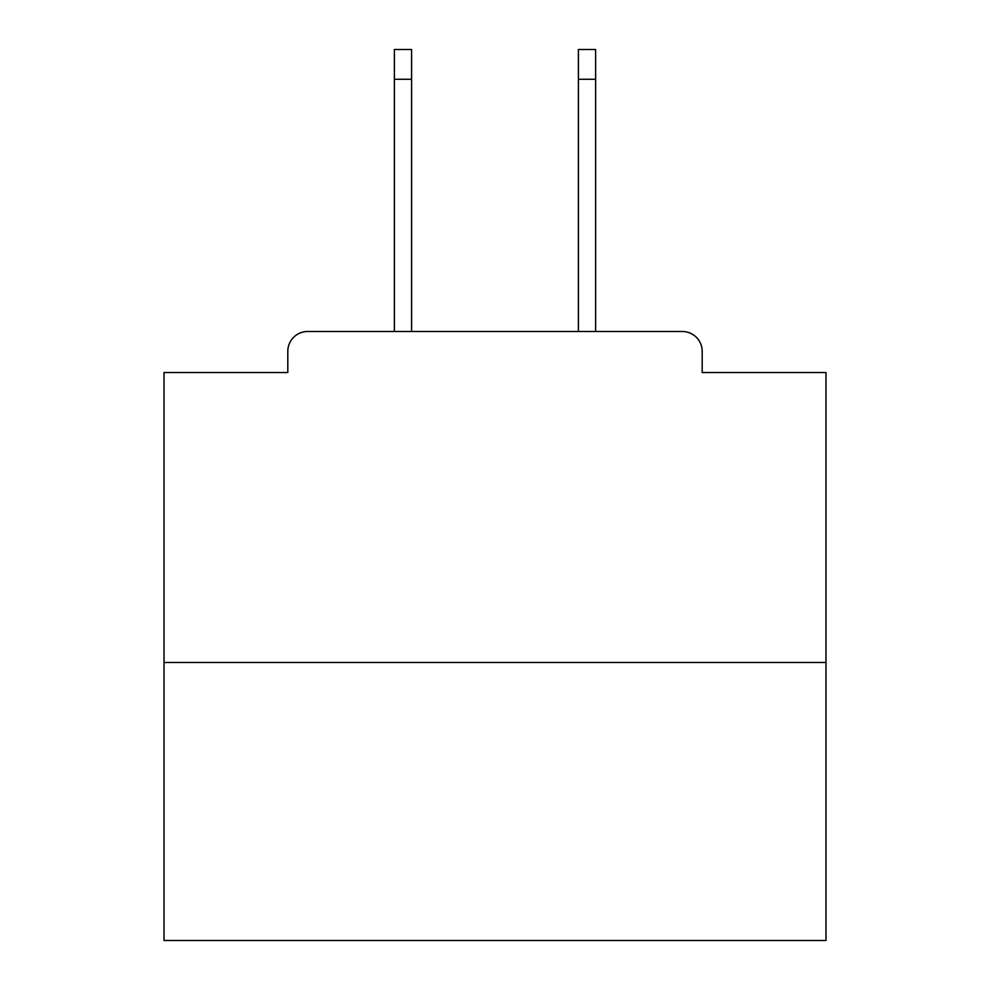<?xml version="1.0" encoding="UTF-8"?>
<svg xmlns="http://www.w3.org/2000/svg" width="990" height="990" viewBox="0 0 990 990"><rect width="100%" height="100%" fill="white"/><g stroke="black" fill="none" stroke-linecap="round" stroke-linejoin="round"><path stroke-width="1.49" d="M702.195 372.537L702.195 351.351L702.195 372.537L825.982 372.537L825.982 940.5L164.018 940.5L164.018 372.537L287.805 372.537L287.805 351.351L287.805 372.537M825.982 662.471L164.018 662.471M702.195 351.351A19.862 19.862 0 0 0 682.333 331.502L307.667 331.502A19.862 19.862 0 0 0 287.805 351.351M682.333 331.502L595.621 331.502L595.621 79.287L578.408 79.287L578.408 49.5L595.621 49.5L595.621 79.287M394.379 79.287L394.379 49.5L411.593 49.5L411.593 79.287L394.379 79.287L394.379 331.502L307.667 331.502M411.593 79.287L411.593 331.502M578.408 331.502L578.408 79.287"/></g></svg>
